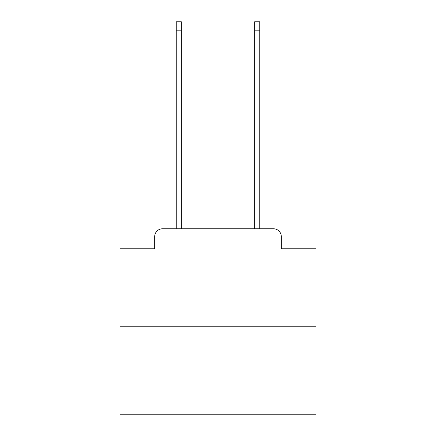 <?xml version="1.0" encoding="UTF-8"?>
<svg xmlns="http://www.w3.org/2000/svg" width="436" height="436" viewBox="0 0 436 436"><rect width="100%" height="100%" fill="white"/><g stroke="black" fill="none" stroke-linecap="round" stroke-linejoin="round"><path stroke-width="0.65" d="M154.693 236.623L154.693 248.771L154.693 236.623A7.843 7.843 0 0 1 162.53 228.78L176.253 228.78L176.253 21.8L181.349 21.8L181.349 228.78L187.425 228.78M316.002 326.782L119.998 326.782L119.998 414.2L316.002 414.2L316.002 248.771L281.307 248.771L281.307 236.623A7.843 7.843 0 0 0 273.47 228.78L162.53 228.78M119.998 326.782L119.998 248.771L154.693 248.771M248.575 228.78L254.651 228.78L254.651 21.8L259.747 21.8L259.747 228.78L273.47 228.78M281.307 248.771L281.307 236.623M176.253 30.814L181.349 30.814M259.747 30.814L254.651 30.814"/></g></svg>

